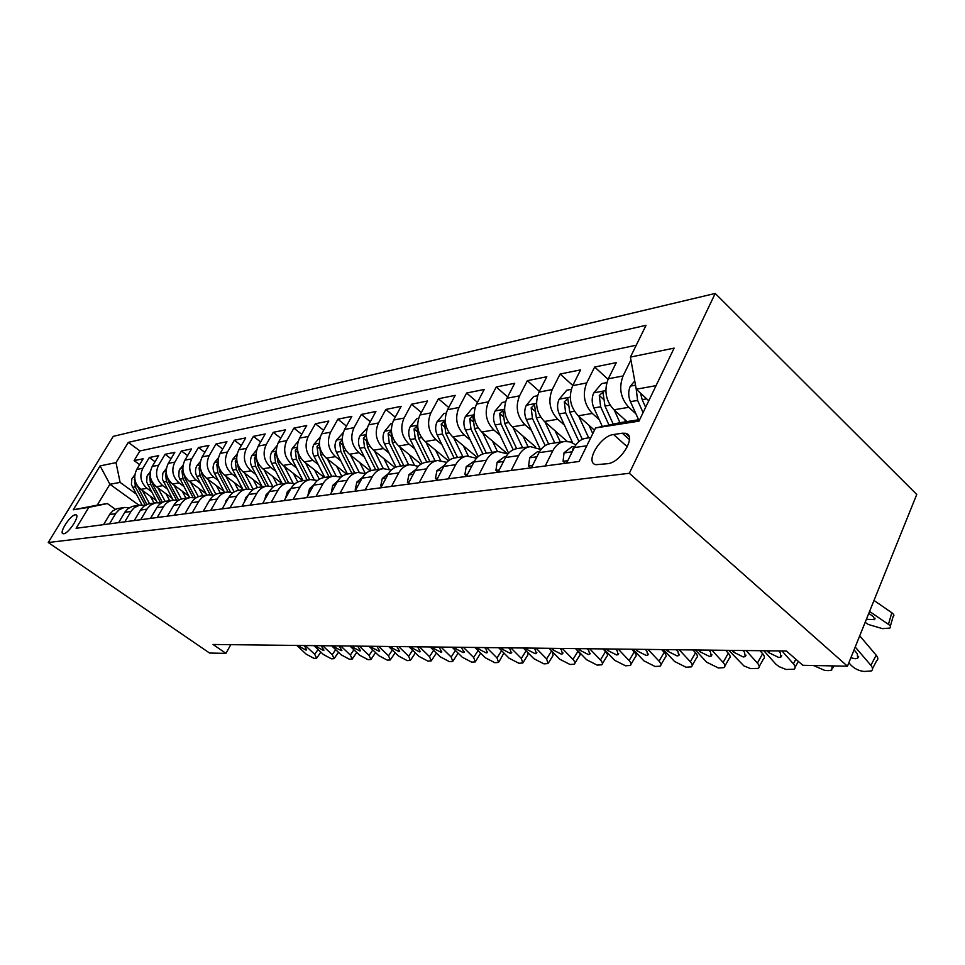 <?xml version="1.0" encoding="UTF-8"?>
<svg xmlns="http://www.w3.org/2000/svg" width="965" height="965" viewBox="0 0 965 965"><rect width="100%" height="100%" fill="white"/><g stroke="black" fill="none" stroke-linecap="round" stroke-linejoin="round"><path stroke-width="1.45" d="M63.702 533.754C68.648 533.585 80.348 515.491 75.97 514.827L75.27 514.803C70.288 515.105 58.72 532.982 63.051 533.717L63.702 533.754M715.222 293.444L113.267 436.349L48.25 542.511L629.325 473.284L715.222 293.444L916.75 494.466L847.463 666.2L629.325 473.284M626.973 421.584L613.957 409.799C605.718 400.764 603.837 390.427 608.288 378.787L616.285 362.623L594.657 367.026L608.047 379.293M594.464 430.209L578.264 415.794C570.134 407.025 568.276 396.965 572.691 385.638L580.616 369.872L560.122 374.034L572.788 385.445M567.167 441.367L544.441 421.488C536.407 412.96 534.586 403.165 538.965 392.116L546.817 376.736L527.36 380.693L539.375 391.32M535.611 446.94L512.331 426.88C504.406 418.593 502.608 409.051 506.951 398.268L514.719 383.262L496.239 387.013L507.638 396.953M507.132 453.502L481.812 432.018C473.984 423.949 472.223 414.648 476.517 404.118L484.213 389.462L466.626 393.032L477.458 402.333M477.289 457.422L452.766 436.904C445.046 429.039 443.309 419.968 447.567 409.691L455.191 395.361L438.436 398.762L448.737 407.495M448.399 460.788L425.107 441.548C417.483 433.888 415.77 425.034 419.992 414.986L427.519 400.982L411.536 404.226L421.355 412.441M420.993 464.165L398.714 445.987C391.187 438.52 389.51 429.871 393.684 420.04L401.126 406.337L385.867 409.437L395.24 417.182M394.962 467.53L373.503 450.233C366.085 442.935 364.432 434.491 368.558 424.877L375.928 411.464L361.344 414.431L370.283 421.729M370.222 470.872L349.414 454.274C342.093 447.157 340.476 438.894 344.553 429.485L351.839 416.361L337.883 419.196L346.435 426.096M346.7 474.189L326.363 458.158C319.138 451.198 317.545 443.116 321.574 433.9L328.776 421.042L315.422 423.756L323.601 430.294M324.3 477.494L304.289 461.861C297.16 455.07 295.579 447.157 299.572 438.134L306.701 425.529L293.891 428.134L301.719 434.322M302.877 480.703L283.131 465.419C276.087 458.785 274.543 451.041 278.487 442.187L285.519 429.835L273.24 432.332L280.755 438.207M282.214 483.706L262.818 468.833C255.87 462.344 254.35 454.756 258.246 446.083L265.206 433.961L253.409 436.361L260.622 441.946M262.034 486.336L243.325 472.114C236.461 465.757 234.965 458.315 238.813 449.811L245.701 437.917L234.362 440.221L241.286 445.553M242.637 488.881L224.58 475.263C217.813 469.038 216.329 461.753 220.141 453.405L226.944 441.729L216.039 443.948L222.698 449.027M224.001 491.342L206.558 478.302C199.876 472.199 198.416 465.046 202.192 456.855L208.91 445.396L198.416 447.531L204.821 452.368M206.076 493.73L189.212 481.221C182.614 475.238 181.179 468.218 184.906 460.172L191.553 448.93L181.444 450.981L187.608 455.601M188.814 496.034L172.506 484.02C165.992 478.157 164.569 471.282 168.26 463.381L174.834 452.32L165.087 454.298L171.022 458.725M172.192 498.278L156.402 486.734C149.961 480.98 148.574 474.225 152.217 466.457L158.706 455.601L149.31 457.506L155.039 461.74M847.463 666.2L802.832 665.283L786.354 651.001L213.048 644.475L225.955 653.377L230.768 644.68M622.304 433.213L613.559 434.515C600.302 435.794 584.513 462.573 595.863 464.696L607.54 463.707C620.99 462.754 637.177 435.227 625.513 433.309L622.304 433.213L629.433 439.63M139.056 505.274L109.901 484.261L97.236 505.153L107.356 503.561L88.828 507.349L76.102 528.289L579.109 461.463L595.574 427.953L619.976 422.694L639.723 419.57M88.828 507.349L73.268 509.785L100.107 465.89L116.005 462.633L128.321 442.368L646.043 325.314L630.41 357.098L674.125 348.124L638.963 421.15L595.574 427.953M151.252 491.402L147.018 488.314C140.625 482.621 139.25 475.938 142.856 468.254L149.31 457.506M156.161 500.449L140.866 489.339L147.018 488.314M167.102 488.833L162.771 485.66C156.306 479.858 154.907 473.055 158.562 465.239L165.087 454.298M183.531 486.179L179.116 482.91C172.566 477 171.143 470.064 174.846 462.114L181.444 450.981M200.587 483.429L196.076 480.063C189.442 474.032 187.994 466.964 191.746 458.858L198.416 447.531M218.307 480.558L213.687 477.096C206.968 470.944 205.509 463.743 209.284 455.492L216.039 443.948M236.715 477.591L231.986 474.02C225.183 467.736 223.699 460.389 227.523 451.982L234.362 440.221M255.858 474.503L251.033 470.824C244.133 464.406 242.625 456.915 246.497 448.339L253.409 436.361M275.785 471.294L270.839 467.494C263.855 460.932 262.323 453.285 266.243 444.539L273.24 432.332M296.545 467.953L291.49 464.02C284.41 457.314 282.854 449.509 286.81 440.583L293.891 428.134M318.197 464.467L313.01 460.401C305.833 453.538 304.252 445.565 308.257 436.469L315.422 423.756M340.778 460.836L335.47 456.626C328.197 449.606 326.592 441.451 330.645 432.163L337.883 419.196M364.384 457.048L358.92 452.681C351.562 445.492 349.933 437.157 354.022 427.664L361.344 414.431M389.052 453.092L383.455 448.556C375.988 441.198 374.324 432.67 378.473 422.972L385.867 409.437M414.866 448.954L409.124 444.238C401.561 436.699 399.872 427.965 404.058 418.05L411.536 404.226M441.922 444.624L436.011 439.714C428.351 431.982 426.639 423.044 430.86 412.899L438.436 398.762M470.305 440.088L464.213 434.974C456.457 427.037 454.708 417.869 458.978 407.495L466.626 393.032M500.099 435.336L493.839 429.992C485.974 421.838 484.189 412.441 488.507 401.814L496.239 387.013M531.426 430.354L524.972 424.757C517.011 416.373 515.201 406.735 519.556 395.843L527.36 380.693M564.416 425.107L557.758 419.244C549.688 410.62 547.843 400.728 552.245 389.57L560.122 374.034M599.181 419.594L592.317 413.442C584.139 404.552 582.269 394.395 586.708 382.936L594.657 367.026M635.899 413.78L628.794 407.302C620.519 398.159 618.613 387.701 623.076 375.952L630.929 359.957M636.261 345.205L139.925 450.945L134.099 460.594L139.611 464.66M140.866 489.339C134.509 483.694 133.134 477.06 136.74 469.436L143.158 458.761L134.099 460.594M566.576 463.128L574.271 447.579C577.07 442.187 580.99 439.075 586.044 438.255L590.87 437.531M545.225 465.962L552.873 450.667C555.647 445.36 559.555 442.296 564.573 441.475L570.387 441.946L575.864 444.889M564.573 441.475L550.641 443.562C545.647 444.37 541.763 447.41 538.989 452.669L531.377 467.808M511.173 470.486L518.736 455.589C521.486 450.414 525.346 447.422 530.304 446.602L540.943 449.521M530.304 446.602L517.107 448.58C512.174 449.388 508.338 452.356 505.588 457.482L498.061 472.235M478.905 474.78L486.384 460.245C489.11 455.203 492.922 452.283 497.819 451.475L507.88 453.972M497.819 451.475L485.298 453.357C480.425 454.153 476.626 457.048 473.924 462.042L466.469 476.433M448.291 478.845L455.685 464.672C458.387 459.75 462.151 456.891 466.988 456.095L476.505 458.254M466.988 456.095L455.082 457.88C450.269 458.665 446.53 461.499 443.84 466.372L436.469 480.413M419.196 482.705L426.518 468.869C429.184 464.069 432.899 461.27 437.676 460.498L446.686 462.356M437.676 460.498L426.349 462.199C421.596 462.971 417.893 465.733 415.252 470.498L407.966 484.201M391.525 486.384L398.75 472.874C401.392 468.182 405.059 465.444 409.775 464.684L418.34 466.288M409.775 464.684L398.991 466.3C394.299 467.06 390.644 469.762 388.026 474.418L380.825 487.808M365.156 489.882L372.309 476.686C374.915 472.09 378.545 469.424 383.202 468.664L391.332 470.064M383.202 468.664L372.912 470.208C368.28 470.956 364.661 473.61 362.08 478.157L354.963 491.245M340.018 493.224L347.086 480.317C349.656 475.829 353.238 473.212 357.834 472.464L365.578 473.682M357.834 472.464L348.015 473.936C343.444 474.683 339.873 477.277 337.316 481.728L330.283 494.514M316.013 496.408L322.998 483.791C325.543 479.4 329.077 476.831 333.613 476.095L340.995 477.156M333.613 476.095L324.228 477.506C319.717 478.242 316.194 480.775 313.673 485.13L306.725 497.651M293.083 499.46L299.982 487.096C302.491 482.814 305.989 480.293 310.465 479.569L317.497 480.486M310.465 479.569L301.49 480.92C297.027 481.644 293.553 484.128 291.056 488.387L284.192 500.642M271.141 502.379L277.956 490.28C280.441 486.07 283.891 483.61 288.306 482.886L295.025 483.694M288.306 482.886L279.717 484.177C275.315 484.888 271.877 487.337 269.416 491.511L262.625 503.501M250.128 505.165L256.859 493.32C259.32 489.195 262.721 486.782 267.088 486.07L273.517 486.77M267.088 486.07L258.849 487.313C254.507 488.013 251.117 490.413 248.668 494.49L241.974 506.251M229.996 507.843L236.642 496.227C239.067 492.186 242.432 489.822 246.738 489.122L252.89 489.738M246.738 489.122L238.838 490.304C234.543 491.004 231.202 493.356 228.789 497.361L222.167 508.881M210.672 510.413L217.246 499.026C219.646 495.069 222.963 492.741 227.221 492.054L233.108 492.584M227.221 492.054L219.622 493.187C215.4 493.875 212.083 496.179 209.707 500.111L203.169 511.402M192.132 512.873L198.621 501.704C200.985 497.819 204.266 495.54 208.464 494.864L214.121 495.322M208.464 494.864L201.178 495.95C196.993 496.637 193.736 498.893 191.384 502.753L184.918 513.826M174.315 515.238L180.72 504.285C183.06 500.473 186.305 498.23 190.443 497.566L195.871 497.964M190.443 497.566L183.434 498.616C179.309 499.279 176.088 501.51 173.76 505.286L167.379 516.166M157.174 517.517L163.507 506.77C165.823 503.03 169.02 500.823 173.109 500.159L178.32 500.509M173.109 500.159L166.366 501.173C162.289 501.836 159.104 504.019 156.812 507.735L150.504 518.398M140.685 519.713L147.416 508.41L150.335 505.274L155.606 502.801L161.432 502.958M156.427 502.669L148.308 503.971L143.869 506.227L140.962 509.351L134.256 520.557M124.799 521.812L131.457 510.726L134.34 507.638L139.551 505.214L145.172 505.334M140.359 505.069L132.495 506.348L128.104 508.555L125.233 511.631L118.611 522.644M109.491 523.85L116.065 512.958L118.924 509.918L124.063 507.53L129.503 507.614M124.859 507.397L117.248 508.627L112.905 510.811L110.07 513.826L103.532 524.646M107.356 503.561L115.414 509.303M656.067 385.65L636.249 389.221L630.41 357.098M648.77 400.789L636.249 389.221M225.955 653.377L209.538 653.04L48.25 542.511M135.969 493.875L120.13 482.416L109.901 484.261L100.107 465.89M139.925 450.945L128.321 442.368M116.005 462.633L120.13 482.416M73.268 509.785L97.236 505.153M855.207 647.008L870.876 665.331L876.184 655.199C878.234 657.768 878.367 659.65 876.582 660.844L872.541 668.6M859.719 635.826L876.184 655.199M848.862 662.726L850.768 664.933C854.556 668.781 859.031 670.965 864.218 671.459L871.311 670.952C873.084 669.77 872.939 667.901 870.876 665.331M854.037 649.879L857.294 653.679L857.656 658.251L855.255 658.733L850.853 657.78M634.753 380.97L630.229 386.338C628.167 391.235 628.227 396.338 630.434 401.657L638.589 419.751M865.159 622.328L868.319 624.476L882.541 628.661L889.802 628.058C891.129 627.19 890.683 625.959 888.439 624.355L891.805 612.739C894.036 614.355 894.483 615.61 893.144 616.49L890.345 626.201M869.549 611.436L888.439 624.355M873.988 600.447L891.805 612.739M636.188 388.919L637.612 400.427L643.088 412.61M875.026 618.179L874.592 619.663L873.458 616.647L868.753 613.438M874.592 619.663L866.389 619.289M645.633 407.314L642.183 399.631L640.531 393.177M567.782 460.703L563.077 461.33L564.043 452.742L571.714 446.867L574.899 446.409M813.374 665.5L825.063 670.53L828.887 670.615L831.734 670.06L832.144 665.886M574.247 447.627L572.92 448.785L572.643 450.776M563.077 461.33L565.333 463.296M782 650.953L793.375 663.799L795.872 659.252M532.571 465.444L528.591 465.974L529.701 457.591L537.288 451.849L539.616 451.511M763.834 650.748L775.824 664.125L779.141 666.682L786.041 669.457L794.074 669.203C795.691 668.094 795.462 666.296 793.375 663.799M778.695 650.917L780.287 652.702L780.866 657.105L778.803 657.527L768.659 652.557L769.636 650.808M767.066 650.784L768.659 652.557M538.663 453.321L537.577 455.468M528.591 465.974L530.822 467.88M746.102 650.543L757.392 663.088L762.639 653.679C764.714 656.14 764.98 657.925 763.424 659.011L759.202 666.598M759.974 650.7L762.639 653.679M499.231 469.931L495.913 470.377L497.156 462.187L504.647 456.59L506.203 456.361M728.792 650.338L743.931 665.91L750.601 668.612L758.213 668.395C759.757 667.322 759.479 665.548 757.392 663.088M742.953 650.506L744.534 652.256L745.209 656.574L743.291 656.972L733.46 652.123L734.425 650.41M731.88 650.374L733.46 652.123M495.913 470.377L498.073 472.187M711.893 650.157L723.087 662.412L728.31 653.221C730.384 655.657 730.686 657.394 729.202 658.456L724.932 665.971M725.668 650.313L728.31 653.221M467.627 474.189L464.901 474.551L466.252 466.553L474.527 460.944M695.379 649.964L706.525 662.087L718.394 667.997L724.003 667.611C725.487 666.574 725.173 664.837 723.087 662.412M708.889 650.121L710.457 651.833L711.217 656.067L709.432 656.429L699.878 651.701L700.843 650.024M698.322 650L699.878 651.701M464.901 474.551L466.674 476.022M606.816 382.623L601.605 383.612L593.68 393.044C591.629 397.821 591.69 402.791 593.861 407.954L602.341 426.494M614.271 410.077L619.988 422.694M624.632 419.461L625.682 421.789M613.233 424.142L604.983 406.036L602.944 392.104L599.277 395.517L600.652 406.784L608.987 425.058M571.244 389.365L566.757 390.222L559.061 399.401C557.022 404.058 557.082 408.895 559.218 413.913L572.631 442.839M578.711 416.192L588.686 437.857M588.952 425.3L592.787 433.635M582.341 439.328L569.76 412.103L567.806 398.533L564.308 401.838L565.659 412.803L578.94 441.5M537.517 395.759L533.705 396.482L526.227 405.433C524.2 409.968 524.248 414.685 526.359 419.57L540.195 449.002M545.008 421.982L554.791 442.935M555.116 430.836L560.375 442.103M548.615 444.009L536.359 417.845L534.489 404.612L531.16 407.833L532.475 418.52L545.165 445.589M505.515 401.826L502.307 402.441L495.021 411.15C493.031 415.577 493.067 420.173 495.154 424.938L508.579 453.176M513.006 427.471L522.608 447.76M522.994 436.071L528.12 446.94M516.673 448.653L504.659 423.309L502.862 410.402L499.665 413.527L500.956 423.949L513.211 449.75M679.239 649.783L690.337 661.761L695.524 652.786C697.611 655.175 697.936 656.888 696.525 657.925L692.219 665.368M692.906 649.94L695.524 652.786M437.628 478.218L435.444 478.519L436.892 470.703L444.443 465.311M663.462 649.602L674.511 661.447L686.043 667.225L691.35 666.875C692.774 665.862 692.424 664.161 690.337 661.761M676.369 649.747L677.925 651.423L678.769 655.573L677.092 655.923L667.828 651.291L668.781 649.662M666.284 649.638L667.828 651.291M435.444 478.519L436.856 479.677M475.106 407.592L472.44 408.099L465.359 416.603C463.369 420.921 463.417 425.408 465.468 430.052L478.23 456.566M482.584 432.67L492.005 452.344M492.452 441.041L497.457 451.536M486.36 453.2L474.515 428.496L472.79 415.891L469.726 418.943L470.992 429.099L482.91 453.912M648.046 649.421L659.035 661.146L664.197 652.364C666.284 654.728 666.646 656.417 665.283 657.406L660.965 664.776M661.604 649.578L664.197 652.364M409.1 482.066L407.399 482.295L408.943 474.647L415.843 469.46M632.968 649.252L643.908 660.844L655.114 666.489L660.144 666.164C661.508 665.187 661.134 663.51 659.035 661.146M645.308 649.397L646.84 651.037L647.756 655.114L646.2 655.44L637.19 650.917L638.142 649.312M635.658 649.288L637.19 650.917M407.399 482.295L408.509 483.175M446.168 413.08L444.009 413.49L437.097 421.777C435.143 426.011 435.167 430.39 437.193 434.913L449.425 460.04M453.634 437.615L462.874 456.722M463.369 445.77L468.302 455.987M457.506 457.519L445.818 433.43L444.165 421.126L441.222 424.105L442.465 434.009L454.141 458.049M618.215 649.083L629.096 660.555L634.222 651.966C636.309 654.294 636.707 655.947 635.392 656.924L631.05 664.21M631.653 649.24L634.222 651.966M381.947 485.721L380.705 485.89L382.321 478.411L388.581 473.441M603.776 648.926L614.609 660.265L625.525 665.79L630.302 665.476C631.593 664.523 631.194 662.883 629.096 660.555M615.586 649.059L617.118 650.663L618.095 654.668L616.635 654.97L607.878 650.543L608.819 648.975M606.358 648.95L607.878 650.543M380.705 485.89L381.513 486.529M418.593 418.303L416.892 418.629L410.161 426.723C408.219 430.86 408.255 435.131 410.246 439.558L422.055 463.562M426.035 442.332L435.119 460.884M435.649 450.269L440.607 460.414M429.992 461.644L418.472 438.146L416.88 426.12L414.045 429.015L415.276 438.689L426.771 462.126M589.651 648.757L600.435 659.988L605.525 651.58C607.612 653.884 608.022 655.5 606.78 656.453L602.425 663.655M602.98 648.914L605.525 651.58M356.073 489.207L355.229 489.315L356.917 481.993L362.587 477.277M575.828 648.601L586.551 659.71L597.178 665.114L601.714 664.825C602.956 663.896 602.534 662.292 600.435 659.988M587.142 648.733L588.65 650.301L589.699 654.234L588.324 654.523L579.796 650.193L580.737 648.661M578.288 648.637L579.796 650.193M392.309 423.285L391.018 423.526L384.456 431.439C382.538 435.492 382.562 439.666 384.528 443.984L396 467.072M399.715 446.807L408.629 464.853M409.208 454.551L414.262 464.816M403.744 465.588L392.369 442.633L390.849 430.873L388.123 433.707L389.317 443.152L400.668 466.047M562.293 648.456L572.969 659.445L578.023 651.218C580.098 653.486 580.544 655.078 579.338 655.995L574.971 663.124M575.502 648.601L578.023 651.218M331.381 492.524L332.672 485.419L337.762 480.968M549.037 648.299L559.652 659.179L570.001 664.475L574.32 664.197C575.502 663.305 575.056 661.713 572.969 659.445M559.881 648.42L561.377 649.964L562.486 653.824L561.196 654.089L552.885 649.855L553.813 648.359M551.401 648.323L552.885 649.855M367.195 428.05L359.885 435.951C357.991 439.907 358.015 443.996 359.945 448.218L371.163 470.57M374.577 451.089L383.334 468.64M383.949 458.64L389.197 469.195M365.988 435.42L363.359 438.182L364.541 447.422L375.723 469.786M378.654 469.34L367.448 446.928L366.398 436.88M536.045 648.154L546.612 658.926L551.594 650.929M307.799 495.696L309.488 488.688L314.011 484.539M523.319 648.01L533.838 658.673L543.922 663.86L548.036 663.594L546.612 658.926M552.523 651.87L553.017 655.561L548.651 662.605M533.742 648.13L535.213 649.626L536.371 653.426L535.165 653.679L527.071 649.529L527.988 648.058M525.599 648.034L527.071 649.529M343.202 432.597L336.387 440.269C334.517 444.141 334.529 448.134 336.447 452.259L347.46 474.032M350.548 455.178L359.197 472.343M359.788 462.549L365.325 473.562M342.286 439.835L339.68 442.465L340.838 451.499L351.863 473.357M354.674 472.934L343.624 451.029L342.466 441.958M510.859 647.865L521.317 658.42L526.106 650.832M285.604 498.109L287.305 491.824L291.285 487.976M498.64 647.732L509.05 658.178L518.881 663.257L522.801 663.015L521.317 658.42M527.964 652.714L527.746 655.139L523.38 662.099M508.639 647.841L510.099 649.312L511.305 653.052L510.171 653.293L502.282 649.216L503.199 647.78M500.823 647.756L502.282 649.216M320.247 436.94L313.89 444.395C312.045 448.182 312.057 452.103 313.939 456.131L324.795 477.422M327.545 459.087L336.134 475.986M336.664 466.276L341.839 476.481M319.331 443.912L317.015 446.566L318.148 455.408L329.029 476.782M331.719 476.384L320.814 454.949L319.608 446.409M486.662 647.587L497.011 657.937L501.619 650.724M264.591 500.027L266.063 494.828L269.524 491.318M474.913 647.455L485.214 657.708L494.816 662.69L498.555 662.46L497.011 657.937M503.899 653.016L499.098 661.616M484.526 647.563L485.974 649.011L487.229 652.678L486.155 652.907L478.459 648.914L479.364 647.503M477.012 647.479L478.459 648.914M298.221 441.234L292.335 448.351C290.501 452.066 290.513 455.902 292.383 459.847L303.094 480.679M305.507 462.814L314.083 479.569M314.518 469.858L319.306 479.231M297.654 447.917L295.29 450.486L296.412 459.147L307.147 480.063M309.729 479.677L298.969 458.713L297.703 450.8M277.003 445.673L271.672 452.139C269.85 455.782 269.862 459.545 271.696 463.405L282.262 483.791M284.385 466.397L292.998 483.079M293.276 473.284L297.775 482.005M276.279 451.789L274.47 454.262L275.568 462.742L286.159 483.212M288.632 482.85L278.017 462.319L276.714 454.998M256.666 449.907L251.817 455.782C250.032 459.352 250.032 463.043 251.853 466.819L262.275 486.794M264.12 469.834L272.805 486.541M272.902 476.565L277.172 484.804M256.075 455.54L254.483 457.868L255.556 466.179L266.002 486.239M268.427 485.95L257.92 465.781L256.581 459.026M463.393 647.322L473.646 657.479L478.073 650.603M244.471 501.872L245.689 497.699L248.644 494.55M452.103 647.201L462.295 657.249L471.668 662.135L475.238 661.93L473.646 657.479M480.618 653.124L475.745 661.134M461.342 647.298L464.069 652.328L463.067 652.545L455.54 648.625L456.445 647.25M454.117 647.226L455.54 648.625M441.017 647.069L451.162 657.032L455.432 650.482M225.183 503.633L226.148 500.461L228.584 497.711M430.137 646.948L440.233 656.815L449.388 661.616L452.79 661.411L451.162 657.032M458.122 653.136L453.273 660.675M439.039 647.045L441.789 651.99L440.836 652.195L433.49 648.359L434.383 646.996M432.079 646.972L433.49 648.359M419.461 646.827L429.497 656.61L433.623 650.35M206.679 505.334L209.296 500.811M408.979 646.707L418.967 656.393L427.917 661.097L431.186 660.916L429.497 656.61M436.397 653.064L431.632 660.229M417.556 646.803L420.33 651.665L419.437 651.857L412.248 648.082L413.141 646.755M410.861 646.731L412.248 648.082M237.161 453.936L232.758 459.28C230.985 462.79 230.985 466.397 232.782 470.1L243.059 489.677M244.652 473.127L253.228 489.496M253.312 479.714L257.438 487.59M236.666 459.171L235.279 461.342L236.341 469.485L246.654 489.134M249.042 489.002L238.608 469.099L237.269 462.886M398.702 646.586L408.629 656.188L412.598 650.217M188.923 506.963L190.708 503.911M388.593 646.478L398.485 655.995L407.23 660.615L410.354 660.434L408.629 656.188M415.42 652.955L410.776 659.795M396.868 646.574L399.655 651.351L398.81 651.532L391.79 647.829L392.659 646.526M390.403 646.502L391.79 647.829M218.428 457.784L214.423 462.645C212.674 466.083 212.674 469.629 214.435 473.26L224.592 492.44M225.943 476.288L234.169 491.909M234.495 482.741L238.512 490.353M218.03 462.669L216.823 464.684L217.873 472.669L228.066 491.957M230.454 492.005L220.044 472.295L218.705 466.602M378.678 646.369L388.509 655.79L392.345 650.084M171.867 508.519L172.663 507.156M368.932 646.248L378.714 655.597L387.279 660.132L390.27 659.964L388.509 655.79M395.155 652.786L390.668 659.372M376.905 646.345L379.715 651.037L378.907 651.218L372.044 647.587L372.912 646.297M370.669 646.273L372.044 647.587M200.418 461.463L196.788 465.878C195.051 469.255 195.063 472.729 196.8 476.3L206.812 495.105M207.945 479.328L215.895 494.309M216.389 485.648L220.334 493.079M200.093 466.059L199.067 467.892L200.093 475.733L210.201 494.731M212.602 494.949L202.192 475.371L200.877 470.16M359.354 646.14L369.088 655.404L372.792 649.94M349.957 646.031L359.631 655.223L368.015 659.674L370.886 659.517L369.088 655.404M375.578 652.593L371.26 658.974M357.653 646.128L360.476 650.748L359.716 650.917L352.985 647.346L353.853 646.08M351.634 646.055L352.985 647.346M183.097 464.985L179.176 470.329L178.754 476.336L189.695 497.675M190.624 482.259L198.332 496.698M198.959 488.447L202.831 495.708M182.843 469.328L181.975 470.98L182.988 478.676L193.036 497.47M195.449 497.844L185.003 478.326L183.712 473.574M340.717 645.935L350.343 655.042L353.914 649.795M331.622 645.826L341.212 654.861L349.414 659.24L352.177 659.083L350.343 655.042M339.065 645.911L341.899 650.458L341.176 650.615L334.59 647.117L335.446 645.875M333.251 645.85L334.59 647.117M166.414 468.375L162.82 473.308L162.397 479.207L173.193 500.147M173.929 485.069L181.444 499.062M182.168 491.137L185.968 498.23M166.221 472.488L165.51 473.96L166.499 481.511L176.535 500.147M178.718 500.268L168.453 481.173L167.198 476.867M322.696 645.73L332.225 654.68L335.687 649.65M313.915 645.633L323.408 654.511L331.429 658.818L334.083 658.673L332.225 654.68M321.104 645.706L323.951 650.193L323.263 650.338L316.822 646.888L317.666 645.669M315.483 645.645L316.822 646.888M150.347 471.608L147.042 476.191L146.632 481.981L157.307 502.572M157.838 487.783L165.196 501.39M165.98 493.742L169.719 500.666M150.214 475.552L149.635 476.831L150.612 484.249L160.636 502.777M162.47 502.379L152.482 483.923L151.276 480.027M305.29 645.525L314.723 654.33L318.064 649.505M296.798 645.428L306.182 654.161L314.059 658.395L316.604 658.263L314.723 654.33M303.746 645.513L305.061 646.743L306.593 649.928L305.941 650.06L299.632 646.671L300.465 645.476M298.318 645.452L299.632 646.671M134.859 474.732L131.831 478.954L131.409 484.647L142 504.948M142.325 490.401L149.539 503.694M150.359 496.239L154.038 503.018M134.774 478.507L135.281 486.891L145.281 505.262M146.825 504.49L135.932 483.079M156.402 486.734L162.771 485.66M172.506 484.02L179.116 482.91M189.212 481.221L196.076 480.063M206.558 478.302L213.687 477.096M224.58 475.263L231.986 474.02M243.325 472.114L251.033 470.824M262.818 468.833L270.839 467.494M283.131 465.419L291.49 464.02M304.289 461.861L313.01 460.401M326.363 458.158L335.47 456.626M349.414 454.274L358.92 452.681M373.503 450.233L383.455 448.556M398.714 445.987L409.124 444.238M425.107 441.548L436.011 439.714M452.766 436.904L464.213 434.974M481.812 432.018L493.839 429.992M512.331 426.88L524.972 424.757M544.441 421.488L557.758 419.244M578.264 415.794L592.317 413.442M613.957 409.799L628.794 407.302M608.288 378.787L623.076 375.952M136.74 469.436L142.856 468.254M152.217 466.457L158.562 465.239M168.26 463.381L174.846 462.114M184.906 460.172L191.746 458.858M202.192 456.855L209.284 455.492M220.141 453.405L227.523 451.982M238.813 449.811L246.497 448.339M258.246 446.083L266.243 444.539M278.487 442.187L286.81 440.583M299.572 438.134L308.257 436.469M321.574 433.9L330.645 432.163M344.553 429.485L354.022 427.664M368.558 424.877L378.473 422.972M393.684 420.04L404.058 418.05M419.992 414.986L430.86 412.899M447.567 409.691L458.978 407.495M476.517 404.118L488.507 401.814M506.951 398.268L519.556 395.843M538.965 392.116L552.245 389.57M572.691 385.638L586.708 382.936M574.271 447.579L586.817 445.77M538.989 452.669L552.873 450.667M505.588 457.482L518.736 455.589M473.924 462.042L486.384 460.245M443.84 466.372L455.685 464.672M415.252 470.498L426.518 468.869M388.026 474.418L398.75 472.874M362.08 478.157L372.309 476.686M337.316 481.728L347.086 480.317M313.673 485.13L322.998 483.791M291.056 488.387L299.982 487.096M269.416 491.511L277.956 490.28M248.668 494.49L256.859 493.32M228.789 497.361L236.642 496.227M209.707 500.111L217.246 499.026M191.384 502.753L198.621 501.704M173.76 505.286L180.72 504.285M156.812 507.735L163.507 506.77M140.492 510.087L146.945 509.146M124.775 512.343L130.987 511.45M109.612 514.526L115.607 513.669M627.347 446.855L613.559 434.515M635.513 385.168L630.434 386.096M637.612 400.427L630.434 401.657M646.683 398.859L642.183 399.631M564.018 452.959L572.173 451.813M529.676 457.808L536.926 456.783M497.12 462.392L503.537 461.487M466.216 466.758L471.897 465.95M605.827 390.62L593.885 392.815M600.652 406.784L593.861 407.954M610.097 405.155L604.983 406.036M603.318 399.172L599.277 395.517M570.255 397.158L559.254 399.172M565.659 412.803L559.218 413.913M574.452 411.295L569.76 412.103M568.108 405.216L564.308 401.838M536.528 403.346L526.408 405.204M532.475 418.52L526.359 419.57M540.677 417.109L536.359 417.845M534.731 410.969L531.16 407.833M504.538 409.22L495.202 410.933M500.956 423.949L495.154 424.938M508.615 422.622L504.659 423.309M503.042 416.446L499.665 413.527M436.856 470.896L441.837 470.196M474.129 414.805L465.528 416.385M470.992 429.099L465.468 430.052M478.145 427.869L474.515 428.496M472.922 421.657L469.726 418.943M408.907 474.84L413.261 474.225M445.191 420.125L437.266 421.572M442.465 434.009L437.193 434.913M449.147 432.863L445.818 433.43M444.25 426.639L441.222 424.105M382.273 478.592L386.06 478.061M417.64 425.179L410.33 426.518M415.276 438.689L410.246 439.558M421.536 437.615L418.472 438.146M416.928 431.391L414.045 429.015M356.881 482.174L360.138 481.716M391.344 430.004L384.613 431.246M389.317 443.152L384.528 443.984M395.192 442.151L392.369 442.633M390.861 435.939L388.123 433.707M332.623 485.6L335.41 485.202M366.254 434.624L360.042 435.758M364.541 447.422L359.945 448.218M370.029 446.481L367.448 446.928M365.964 440.281L363.359 438.182M309.439 488.869L311.779 488.531M342.261 439.027L336.544 440.076M340.838 451.499L336.447 452.259M345.989 450.619L343.624 451.029M342.165 444.443L339.68 442.465M287.256 491.993L289.186 491.728M319.306 443.237L314.047 444.202M318.148 455.408L313.939 456.131M322.986 454.575L320.814 454.949M319.379 448.435L317.015 446.566M266.002 494.997L267.57 494.768M297.329 447.278L292.491 448.17M296.412 459.147L292.383 459.847M300.947 458.375L298.969 458.713M297.558 452.259L295.29 450.486M276.267 451.15L271.816 451.958M275.568 462.742L271.696 463.405M279.826 462.006L278.017 462.319M276.629 455.938L274.47 454.262M256.051 454.853L251.962 455.613M255.556 466.179L251.853 466.819M259.573 465.492L257.92 465.781M256.557 459.461L254.483 457.868M245.641 497.868L246.847 497.699M226.1 500.618L226.992 500.497M207.33 503.272L207.933 503.187M236.642 458.423L232.891 459.111M236.341 469.485L232.782 470.1M240.116 468.845L238.608 469.099M237.257 462.85L235.279 461.342M217.994 461.849L214.556 462.476M217.873 472.669L214.435 473.26M221.407 472.054L220.044 472.295M218.536 465.974L216.823 464.684M200.057 465.142L196.92 465.721M200.093 475.733L196.8 476.3M203.434 475.154L202.192 475.371M200.551 469.002L199.067 467.892M182.795 468.315L179.936 468.833M182.988 478.676L179.804 479.219M186.124 478.133L185.003 478.326M183.241 471.921L181.975 470.98M166.173 471.366L163.567 471.837M166.499 481.511L163.435 482.042M169.454 481.004L168.453 481.173M166.571 474.744L165.51 473.96M150.154 474.31L147.79 474.744M150.612 484.249L147.657 484.756M153.387 483.767L152.482 483.923M150.504 477.47L149.635 476.831M134.702 477.144L132.555 477.53M135.281 486.891L132.422 487.373M137.886 486.432L137.09 486.577M135.016 480.112L134.316 479.605M629.011 436.445L625.513 433.309M858.645 656.369L857.656 658.251M833.941 665.922L832.879 667.913M781.734 655.537L780.866 657.105M798.345 661.387L795.148 667.237M746.017 655.139L745.209 656.574M711.965 654.752L711.217 656.067M603.559 392.671L602.944 392.104M679.469 654.379L678.769 655.573M648.408 654.005L647.756 655.114M618.71 653.655L618.095 654.668M590.266 653.305L589.699 654.234M563.017 652.967L562.486 653.824M536.866 652.63L536.371 653.426M511.776 652.316L511.305 653.052M487.663 652.002L487.229 652.678M464.479 651.701L464.069 652.328M356.7 652.437L352.514 658.576M338.474 652.28L334.421 658.19M320.85 652.123L316.918 657.816"/></g></svg>
